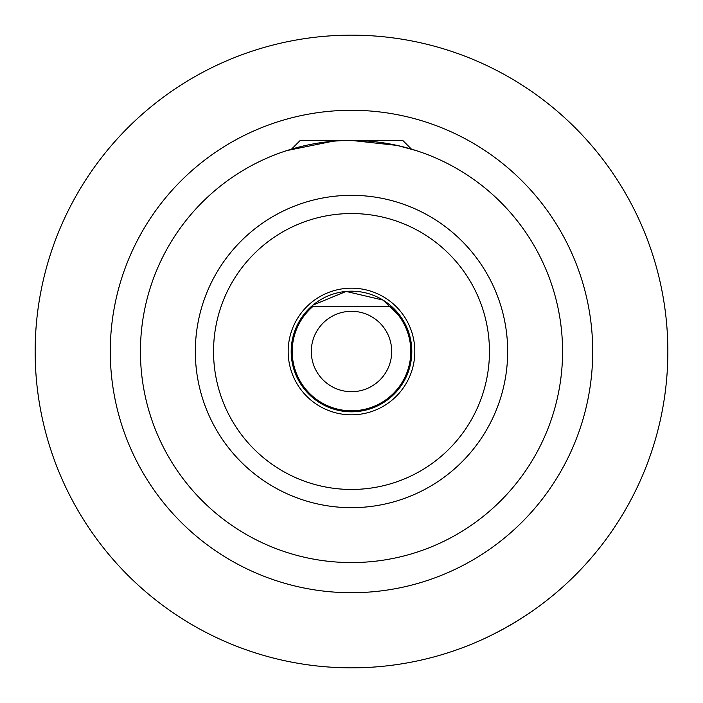 <?xml version="1.0" encoding="UTF-8"?>
<svg xmlns="http://www.w3.org/2000/svg" width="703" height="703" viewBox="0 0 703 703"><rect width="100%" height="100%" fill="white"/><g stroke="black" fill="none" stroke-linecap="round" stroke-linejoin="round"><path stroke-width="1.05" d="M416.141 150.574L397.204 145.442L351.509 140.433L402.757 140.433L411.457 149.124M401.905 318.389L383.012 300.084L346.157 291.429L313.002 305.076L299.988 320.137L311.614 306.271L391.386 306.271L403.012 320.137M562.567 351.5A211.067 211.067 0 0 1 351.5 562.567A211.067 211.067 0 0 1 140.433 351.5A211.067 211.067 0 0 1 351.5 140.433A211.067 211.067 0 0 1 562.567 351.5M411.809 351.5A60.309 60.309 0 0 1 351.5 411.809A60.309 60.309 0 0 1 291.191 351.5A60.309 60.309 0 0 1 351.5 291.191A60.309 60.309 0 0 1 411.809 351.5A60.309 60.309 0 0 0 351.5 291.191A60.309 60.309 0 0 0 291.191 351.5M667.85 351.5A316.35 316.35 0 0 1 351.5 667.85A316.35 316.35 0 0 1 35.15 351.5A316.35 316.35 0 0 1 351.5 35.15A316.35 316.35 0 0 1 667.85 351.5M482.539 639.431C501.046 630.907 518.638 620.749 535.335 608.947M311.297 351.5A40.203 40.203 0 0 1 351.5 311.297A40.203 40.203 0 0 1 391.703 351.5A40.203 40.203 0 0 1 351.5 391.703A40.203 40.203 0 0 1 311.297 351.5M332.747 141.268L286.859 150.574L291.543 149.124L300.243 140.433L351.5 140.433M110.283 351.5A241.217 241.217 0 0 1 351.5 110.283A241.217 241.217 0 0 1 592.717 351.5A241.217 241.217 0 0 1 351.5 592.717A241.217 241.217 0 0 1 110.283 351.5M389.849 306.271A59.298 59.298 0 0 1 351.5 410.798A59.298 59.298 0 0 1 313.151 306.271M507.671 351.5A156.171 156.171 0 0 1 351.5 507.671A156.171 156.171 0 0 1 195.329 351.5A156.171 156.171 0 0 1 351.5 195.329A156.171 156.171 0 0 1 507.671 351.5M489.455 351.5A137.955 137.955 0 0 1 351.5 489.455A137.955 137.955 0 0 1 213.545 351.5A137.955 137.955 0 0 1 351.5 213.545A137.955 137.955 0 0 1 489.455 351.5M414.823 351.5A63.323 63.323 0 0 1 351.5 414.823A63.323 63.323 0 0 1 288.177 351.5A63.323 63.323 0 0 1 351.5 288.177A63.323 63.323 0 0 1 414.823 351.5"/></g></svg>
